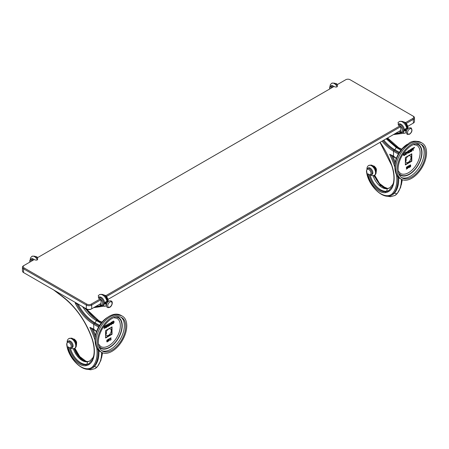 <?xml version="1.0" encoding="UTF-8"?>
<svg xmlns="http://www.w3.org/2000/svg" width="449" height="449" viewBox="0 0 449 449"><rect width="100%" height="100%" fill="white"/><g stroke="black" fill="none" stroke-linecap="round" stroke-linejoin="round"><path stroke-width="0.67" d="M408.141 128.42L408.012 128.341A1.841 1.061 120 0 0 407.091 128.436L407.091 128.436A1.841 1.061 120 0 0 405.789 130.687A1.841 1.061 120 0 0 406.171 131.529L406.3 131.608M406.929 128.526L406.929 128.526A1.611 0.932 120 0 0 405.789 130.502A1.611 0.932 120 0 0 405.795 130.592M406.474 128.347A1.897 1.094 120 0 0 405.38 130.502A1.897 1.094 120 0 0 406.07 131.456L406.025 131.45M407.894 128.291A1.897 1.094 120 0 0 406.951 128.066M406.222 128.509A1.6 0.926 120 0 0 405.38 130.255L405.38 130.502M405.217 129.189A1.897 1.094 120 0 0 404.959 130.255A1.897 1.094 120 0 0 405.587 131.203M405.116 129.261A1.6 0.926 120 0 0 404.959 130.014L404.959 130.255M404.588 129.553A1.897 1.094 120 0 0 404.538 130.014A1.897 1.094 120 0 0 404.616 130.491M404.549 129.57A1.6 0.926 120 0 0 404.538 129.767L404.538 130.014M406.962 127.999C407.636 127.858 407.569 127.914 406.766 128.167L404.28 129.548L404.28 130.176L405.885 131.417M407.428 127.898C406.16 124.598 404.88 120.113 399.172 121.651A6.454 3.727 60 0 1 399.195 121.64A6.454 3.727 60 0 1 402.411 121.965A6.454 3.727 60 0 1 406.766 128.167M398.538 122.212C397.747 122.639 397.881 123.228 398.931 123.991A4.557 2.632 60 0 1 401.069 124.289A4.557 2.632 60 0 1 404.28 129.548M398.931 123.991L398.117 124.463A4.557 2.632 60 0 1 400.25 124.76A4.557 2.632 60 0 1 403.477 130.345A4.557 2.632 60 0 1 402.529 132.427A4.557 2.632 60 0 1 402.22 132.567A0.752 0.606 -107.4 0 1 401.367 132.197A81.112 46.831 60 0 1 395.485 133.404M394.497 133.976L402.124 132.607L403.348 131.955A4.557 2.632 -120 0 0 404.28 130.176M405.2 133.016A6.454 3.727 -120 0 0 405.627 132.831A6.454 3.727 -120 0 0 405.649 132.82A6.454 3.727 -120 0 0 406.227 132.332M106.57 296.48L400.783 126.618L398.527 125.316L398.117 124.463M400.794 126.624L400.794 132.197L399.189 131.265L400.794 130.339L108.074 299.337M24.089 272.869A3.042 1.757 0 0 0 24.094 272.869L23.561 272.565A3.794 2.194 180 0 1 22.45 271.016L22.45 267.284A3.794 2.194 180 0 1 23.561 265.735L34.247 259.567M99.947 299.073L91.158 304.147A3.042 1.757 180 0 1 89.009 304.663A3.042 1.757 180 0 1 86.853 304.147L24.094 267.913L23.561 268.833L23.561 272.565L86.853 309.103A3.042 1.757 0 0 0 89.009 309.619A3.042 1.757 0 0 0 91.158 309.103L101.025 303.412L99.42 304.338L101.025 305.264L101.025 299.696L98.758 298.389L98.342 297.535L99.162 297.064A4.557 2.632 60 0 1 102.495 298.316A4.557 2.632 60 0 1 104.51 302.62L104.51 303.249A4.557 2.632 60 0 1 103.579 305.028L102.759 305.5A4.557 2.632 60 0 1 102.451 305.634A0.752 0.606 -107.4 0 1 101.592 305.269A81.112 46.831 60 0 1 95.716 306.476M407.844 126.27L412.827 123.391A3.042 1.757 0 0 0 412.833 123.391L413.361 123.088L413.361 119.355L412.827 118.435L405.548 122.639M37.087 257.928L334.022 86.494M336.857 84.855L345.764 79.714A3.042 1.757 180 0 1 347.913 79.198A3.042 1.757 180 0 1 350.068 79.714L412.827 115.949A3.042 1.757 180 0 1 413.72 117.195A3.042 1.757 180 0 1 412.827 118.435M105.773 295.711L399.722 126.006M24.094 267.913A3.042 1.757 180 0 1 23.202 266.672A3.042 1.757 180 0 1 24.094 265.426L23.561 265.735L24.094 265.426M91.158 304.147L91.691 305.067L101.014 299.691M406.339 123.408L413.361 119.355A3.794 2.194 180 0 0 414.472 117.806L414.472 121.533A3.794 2.194 180 0 1 413.361 123.088L412.827 123.391M98.763 295.285C97.977 295.711 98.112 296.306 99.162 297.064M82.498 306.588L83.806 308.53C87.6 313.857 91.798 317.875 96.406 320.575L97.472 320.681L83.918 307.408M78.188 304.489A32.249 18.617 -120 0 0 78.631 305.298A32.249 18.617 -120 0 0 95.081 322.887L99.571 325.435M96.221 323.533L99.616 325.362M101.109 323.252L96.406 320.575L101.794 322.399M107.62 317.32A17.825 10.293 120 0 0 95.132 338.95M126.781 325.766A20.862 12.044 -60 0 1 117.672 346.763A20.862 12.044 -60 0 1 101.597 352.347A20.862 12.044 -60 0 1 97.281 342.8A20.862 12.044 -60 0 1 106.385 321.81A20.862 12.044 -60 0 1 122.459 316.219A20.862 12.044 -60 0 1 126.781 325.766M98.353 342.177A19.335 11.163 120 0 0 102.361 351.028A19.335 11.163 120 0 0 117.262 345.848A19.335 11.163 120 0 0 125.703 326.389A19.335 11.163 120 0 0 121.696 317.538A19.335 11.163 120 0 0 106.795 322.719A19.335 11.163 120 0 0 98.353 342.177M113.625 317.679L116.965 318.307A16.304 9.412 -60 0 1 119.462 331.373A16.304 9.412 -60 0 1 108.815 345.736A16.304 9.412 -60 0 1 100.66 346.544L98.449 343.968M108.136 341.229A0.617 0.354 -60 0 1 108.007 340.948L108.007 339.988A0.617 0.354 -60 0 1 108.883 339.483L108.883 340.443A0.617 0.354 -60 0 1 108.136 341.229L108.069 341.189A0.617 0.354 120 0 1 107.94 340.909L107.94 339.949A0.617 0.354 120 0 1 108.72 339.186M110.92 337.968A0.522 0.303 -60 0 1 110.993 338.187L111.133 338.187A0.617 0.354 -60 0 0 111.004 337.901L110.937 337.861A0.617 0.354 120 0 0 110.291 338.911L110.909 339.427A0.522 0.303 -60 0 1 110.987 339.573L110.258 340.151L111.133 339.646A0.617 0.354 -60 0 0 111.032 339.388L110.409 338.872A0.522 0.303 120 0 1 111.06 338.226M107.592 339.837A0.617 0.354 120 0 0 106.817 340.595L106.817 341.554A0.617 0.354 120 0 0 106.98 341.857M109.012 338.827L109.949 338.361L109.186 338.883L109.853 340.387L109.012 338.827L109.853 340.387M111.447 322.124L111.52 324.526L111.52 322.163M104.6 327.562L104.101 328.808L104.712 327.506A0.87 0.5 -60 0 1 104.28 327.551A0.87 0.5 -60 0 1 104.146 326.855A0.87 0.5 -60 0 1 104.712 326.092L105.633 325.564L104.712 326.092M104.645 327.231L105.122 327.035L104.645 327.231A0.578 0.331 -60 0 1 104.392 327.276M104.712 327.27A0.578 0.331 120 0 1 104.712 326.328L105.425 325.918L105.425 328.039L105.358 325.957M104.645 326.053A0.87 0.5 120 0 0 104.078 326.816A0.87 0.5 120 0 0 104.207 327.512A0.87 0.5 120 0 0 104.247 327.529M107.266 325.839L108.557 325.171L107.266 325.839A1.448 0.836 120 0 0 107.558 326.384A1.448 0.836 120 0 0 107.592 326.401M109.04 323.903A1.448 0.836 120 0 0 109.006 323.881A1.448 0.836 120 0 0 107.395 325.054L107.709 324.953A1.156 0.668 120 0 1 108.927 324.172A1.156 0.668 120 0 1 109.169 324.7A1.156 0.668 120 0 1 108.664 325.862A1.156 0.668 120 0 1 107.771 326.176A1.156 0.668 120 0 1 107.592 325.963L108.557 325.171M108.894 324.156A1.156 0.668 -60 0 1 109.101 324.661A1.156 0.668 -60 0 1 108.619 325.8A1.156 0.668 -60 0 1 107.738 326.154M111.212 322.343L111.212 324.7L111.01 323.112L109.679 325.587L109.679 323.224L109.882 324.812L111.144 322.303L109.882 324.644M109.679 325.587L109.882 323.106M111.01 324.818L110.937 323.241M105.936 326.681L106.817 326.176L106.817 327.001L105.936 327.748L107.019 327.119L107.019 324.762L105.936 325.385L106.817 325.115L106.817 325.94L105.869 326.642L106.75 325.901L106.75 325.155M105.936 327.748L106.75 326.962L106.75 326.215M105.936 325.62L107.019 324.762M111.964 323.123L113.255 322.461L111.964 323.123A1.448 0.836 120 0 0 112.261 323.673A1.448 0.836 120 0 0 112.295 323.69M113.737 321.187A1.448 0.836 120 0 0 113.704 321.17A1.448 0.836 120 0 0 112.098 322.343L112.413 322.236A1.156 0.668 120 0 1 113.631 321.456A1.156 0.668 120 0 1 113.866 321.984A1.156 0.668 120 0 1 113.361 323.151A1.156 0.668 120 0 1 112.475 323.46A1.156 0.668 120 0 1 112.295 323.252L113.255 322.461M113.591 321.439A1.156 0.668 -60 0 1 113.799 321.944A1.156 0.668 -60 0 1 113.316 323.089A1.156 0.668 -60 0 1 112.441 323.437M105.599 337.996L105.599 330.571L112.031 326.855L112.031 334.286L105.599 337.996M108.815 339.523L108.815 340.482A0.522 0.303 120 0 1 108.08 340.909L108.08 339.949A0.522 0.303 120 0 1 108.815 339.523L108.748 340.443A0.522 0.303 -60 0 1 108.153 341.122M111.004 337.901A0.617 0.354 -60 0 0 110.359 338.95L110.982 339.466A0.522 0.303 120 0 1 111.055 339.612L110.258 340.151M106.884 341.594L106.884 340.634A0.617 0.354 -60 0 1 107.754 340.134L107.754 341.094A0.617 0.354 -60 0 1 106.884 341.594L106.817 341.554M106.952 341.554L106.952 340.595A0.522 0.303 120 0 1 107.687 340.174L107.687 341.133A0.522 0.303 120 0 1 106.952 341.554M107.547 339.921A0.522 0.303 -60 0 1 107.62 340.134L107.62 341.094A0.522 0.303 -60 0 1 107.03 341.773M109.949 338.361L109.079 338.866M111.722 322.045L111.52 324.526M105.425 328.039L105.633 325.564M105.122 327.035L104.101 328.808M107.463 325.093A1.448 0.836 -60 0 1 109.073 323.92A1.448 0.836 -60 0 1 109.371 324.582A1.448 0.836 -60 0 1 108.742 326.036A1.448 0.836 -60 0 1 107.625 326.423A1.448 0.836 -60 0 1 107.333 325.879M112.166 322.382A1.448 0.836 -60 0 1 113.771 321.209A1.448 0.836 -60 0 1 114.074 321.866A1.448 0.836 -60 0 1 113.44 323.325A1.448 0.836 -60 0 1 112.329 323.712A1.448 0.836 -60 0 1 112.031 323.162M103.708 326.625L103.674 326.608A0.494 0.286 -60 0 1 103.147 327.405M103.18 327.355L103.64 326.659L103.612 327.13M103.556 327.214L103.214 327.405M103.573 327.226L103.584 326.743M103.511 327.024L103.304 327.377M111.649 334.062L112.031 334.286M111.7 327.046L111.7 334.034L105.599 337.553M108.54 329.106A3.794 2.194 120 0 0 106.059 332.451A3.794 2.194 120 0 0 106.643 335.493A3.794 2.194 120 0 0 108.54 335.308A3.794 2.194 120 0 0 111.021 331.963A3.794 2.194 120 0 0 110.437 328.921A3.794 2.194 120 0 0 108.54 329.106M106.177 332.361L106.643 333.136L105.869 334.062M92.836 329.01A60.688 35.039 60 0 1 95.491 335.442M98.645 320.9A33.002 19.054 60 0 1 98.589 320.861L101.637 322.197M101.637 352.37A37.935 21.9 60 0 1 97.124 366.906A22.759 13.139 60 0 1 95.16 368.545A22.759 13.139 60 0 1 95.076 368.595L97.124 366.906A1.886 1.51 -139 0 1 94.666 366.176A20.862 12.044 60 0 1 92.825 367.703L92.011 368.174C83.486 373.849 67.49 357.847 66.699 343.85A0.752 0.382 -5.2 0 0 66.918 344.086A3.042 1.757 60 0 1 69.056 342.559A3.042 1.757 60 0 1 71.211 346.286A3.042 1.757 60 0 1 69.056 347.532A3.042 1.757 60 0 1 68.736 347.313A3.042 1.757 60 0 1 68.158 346.785A16.31 9.418 -120 0 0 79.501 364.229A16.31 9.418 -120 0 0 85.894 365.688A25.408 14.665 -120 0 0 92.522 360.463A31.486 18.179 -120 0 0 92.084 338.518A56.142 32.412 -120 0 0 60.604 295.055A81.112 46.831 60 0 1 54.554 290.452M73.092 345.814A3.794 2.194 -120 0 0 71.436 341.992A3.794 2.194 -120 0 0 68.506 340.976L67.692 341.448A3.794 2.194 60 0 1 69.589 341.638A3.794 2.194 60 0 1 72.272 346.286A3.794 2.194 60 0 1 71.486 348.026L72.306 347.554A3.794 2.194 60 0 0 73.092 345.814M71.065 348.2L72.401 348.817L74.607 348.418A5.697 3.289 -120 0 0 75.774 345.814A5.697 3.289 -120 0 0 71.75 338.843A5.697 3.289 -120 0 0 68.91 338.552A5.697 3.289 -120 0 0 68.893 338.563C72.227 338.035 71.739 337.334 75.309 341.47C76.936 344.922 76.695 347.24 74.585 348.43A5.697 3.289 -120 0 0 74.607 348.418M89.317 363.449A24.656 14.233 60 0 1 86.949 364.229A15.558 8.986 60 0 1 70.448 348.267M69.455 348.003A15.558 8.986 -120 0 0 80.034 363.308A15.558 8.986 -120 0 0 86.129 364.7L86.949 364.229L87.549 361.731A13.661 7.886 60 0 1 82.189 360.513A13.661 7.886 60 0 1 73.378 348.828M87.549 361.731A22.759 13.139 -120 0 0 90.092 360.828A22.759 13.139 -120 0 0 90.17 360.777L87.549 361.731M37.2 257.861L37.2 257.249L36.313 257.148M31.817 260.97L32.35 259.432L33.17 258.961C35 260.083 36.408 260.381 37.39 259.848L37.694 258.759C36.678 256.519 34.73 255.722 31.845 256.379A5.309 3.064 60 0 1 31.868 256.368A5.309 3.064 60 0 1 34.511 256.637A5.309 3.064 60 0 1 37.385 259.848M37.2 257.249L36.672 256.94A3.412 1.97 60 0 0 35.583 256.609M86.853 304.147L86.32 305.067L86.32 308.8A3.794 2.194 180 0 0 89.009 309.44A3.794 2.194 180 0 0 91.691 308.8L91.691 305.067A3.794 2.194 180 0 1 89.009 305.713A3.794 2.194 180 0 1 86.32 305.067L23.561 268.833A3.794 2.194 180 0 1 22.45 267.284M23.561 272.565L24.094 272.869M32.35 259.432A3.412 1.97 60 0 0 30.644 259.264L31.464 258.792A3.412 1.97 60 0 1 33.17 258.961M71.486 348.026L68.748 347.56L68.158 346.785M92.011 368.174A20.862 12.044 60 0 0 93.847 366.648L94.666 366.176A36.032 20.806 -120 0 0 98.954 352.319A36.038 20.806 -120 0 0 98.915 350.624M96.552 331.564L89.873 327.394A59.941 34.607 60 0 1 94.492 338.535A35.286 20.373 60 0 1 95.059 340.286M96.608 331.401L93.734 329.252L93.734 324.279L98.595 327.063M99.111 326.17L94.262 323.353A0.752 0.432 120 0 0 93.734 324.279A33.002 19.054 -120 0 1 75.241 303.097L79.742 305M103.287 305.197A1.886 1.527 -107.4 0 0 105.173 306.201A1.886 1.527 -107.4 0 0 105.431 306.089A6.454 3.727 -120 0 0 105.857 305.904A6.454 3.727 -120 0 0 105.88 305.892A6.454 3.727 -120 0 0 106.458 305.399M106.452 301.582A1.6 0.926 -60 0 0 105.61 303.328L105.61 303.569A1.897 1.094 -60 0 0 106.295 304.529L106.256 304.523M106.116 304.489L104.51 303.249M107.193 301.071C107.861 300.931 107.794 300.987 106.997 301.24L104.51 302.62M107.625 301.021L107.648 300.965C106.548 297.535 104.589 293.074 99.403 294.724A6.454 3.727 60 0 1 99.425 294.707A6.454 3.727 60 0 1 102.641 295.038A6.454 3.727 60 0 1 106.997 301.24M104.842 303.558A1.897 1.094 -60 0 1 104.763 303.081L104.763 302.839A1.6 0.926 -60 0 1 104.78 302.637M104.763 303.081A1.897 1.094 -60 0 1 104.819 302.626M105.818 304.276A1.897 1.094 -60 0 1 105.189 303.328L105.189 303.081A1.6 0.926 -60 0 1 105.347 302.329M105.189 303.328A1.897 1.094 -60 0 1 105.448 302.261M105.61 303.328L105.61 303.569A1.897 1.094 -60 0 1 106.705 301.414M107.182 301.139A1.897 1.094 -60 0 1 108.125 301.363M106.02 303.659A1.611 0.932 -60 0 1 106.02 303.569L106.02 303.569A1.611 0.932 -60 0 1 107.159 301.599L107.322 301.504A1.841 1.061 -60 0 1 108.243 301.414L108.372 301.487M106.531 304.675L106.402 304.602A1.841 1.061 -60 0 1 106.02 303.76A1.841 1.061 -60 0 1 107.322 301.504L107.159 301.599M413.361 116.257L412.827 115.949L413.361 116.257A3.794 2.194 180 0 1 414.472 117.806M336.974 84.176L336.441 83.868L336.974 84.176L336.974 84.788M337.16 86.775A5.309 3.064 -120 0 0 334.281 83.565A5.309 3.064 -120 0 0 331.637 83.295A5.309 3.064 -120 0 0 331.62 83.306C334.634 82.706 336.587 83.497 337.468 85.692L337.154 86.78C336.183 87.314 334.774 87.016 332.939 85.888L332.12 86.365L331.592 87.897M335.352 83.542A3.412 1.97 -120 0 1 336.441 83.868L336.082 84.075M389.087 190.376A24.656 14.233 60 0 1 386.724 191.156L385.904 191.628A0.752 0.601 79.9 0 0 385.663 192.615A25.408 14.665 -120 0 0 392.291 187.396A31.486 18.179 -120 0 0 391.854 165.445A56.142 32.412 -120 0 0 380.09 142.294M387.734 188.507L389.945 187.71A22.759 13.139 60 0 1 389.861 187.755A22.759 13.139 60 0 1 387.324 188.659A13.661 7.886 60 0 1 381.964 187.441A13.661 7.886 60 0 1 373.147 175.761M385.371 188.384A15.558 8.986 -120 0 1 384.12 187.744A15.558 8.986 -120 0 1 374.387 175.34A5.697 3.289 60 0 1 374.354 175.357C376.464 174.167 376.705 171.849 375.083 168.403C371.508 164.261 371.996 164.963 368.663 165.496A5.697 3.289 60 0 1 368.685 165.485A5.697 3.289 60 0 1 371.519 165.771A5.697 3.289 60 0 1 375.544 172.742A5.697 3.289 60 0 1 374.376 175.346L372.17 175.744L370.84 175.127M370.217 175.194A15.558 8.986 -120 0 0 380.623 189.764A15.558 8.986 -120 0 0 386.724 191.156L387.324 188.659L387.712 188.513L380.286 185.409L373.888 175.576M396.518 174.902A35.286 20.373 60 0 1 392.645 193.289A20.11 11.612 60 0 1 380.819 193.766A20.11 11.612 60 0 1 366.687 171.013A0.752 0.382 -5.2 0 1 366.474 170.777L367.462 168.381A3.794 2.194 -120 0 1 369.359 168.566A3.794 2.194 -120 0 1 372.041 173.219A3.794 2.194 -120 0 1 371.256 174.953L368.522 174.487L367.927 173.712A16.31 9.418 -120 0 0 379.27 191.156A16.31 9.418 -120 0 0 385.663 192.615M366.474 170.777C367.26 184.775 383.255 200.782 391.781 195.102L392.6 194.63A20.862 12.044 -120 0 0 394.435 193.104A36.032 20.806 -120 0 0 398.723 179.246A36.038 20.806 -120 0 0 398.684 177.551M395.26 162.375A60.694 35.039 -120 0 0 392.606 155.943M407.395 144.247A17.825 10.293 120 0 0 394.907 165.877M426.55 152.699A20.862 12.044 -60 0 1 417.447 173.69A20.862 12.044 -60 0 1 401.372 179.28A20.862 12.044 -60 0 1 397.051 169.728A20.862 12.044 -60 0 1 406.154 148.737A20.862 12.044 -60 0 1 422.228 143.147A20.862 12.044 -60 0 1 426.55 152.699M398.128 169.105A19.335 11.163 120 0 0 402.13 177.961A19.335 11.163 120 0 0 417.031 172.781A19.335 11.163 120 0 0 425.472 153.317A19.335 11.163 120 0 0 421.471 144.466A19.335 11.163 120 0 0 406.57 149.646A19.335 11.163 120 0 0 398.128 169.105M413.4 144.612L416.734 145.24A16.304 9.412 -60 0 1 420.112 152.699A16.304 9.412 -60 0 1 408.584 172.669A16.304 9.412 -60 0 1 400.435 173.477L398.218 170.901M409.359 165.608A0.617 0.354 120 0 0 408.584 166.371L408.584 167.331A0.617 0.354 120 0 0 408.747 167.634M407.052 167.528L406.435 168.757A0.617 0.354 120 0 0 406.334 169.138L406.48 169.054A0.522 0.303 120 0 1 406.553 168.818L407.176 167.584A0.617 0.354 -60 0 0 406.671 167.09A0.617 0.354 -60 0 0 406.401 167.713L406.468 167.673A0.522 0.303 120 0 1 407.209 167.247A0.522 0.303 120 0 1 407.125 167.567L407.052 167.528A0.522 0.303 -60 0 0 407.063 166.994M406.497 168.964L407.277 168.594M407.108 166.91A0.617 0.354 120 0 0 406.334 167.673L406.401 167.713M409.87 166.983A0.617 0.354 120 0 1 409.707 166.686L409.707 165.726A0.617 0.354 120 0 1 410.453 164.94L410.521 164.979A0.617 0.354 -60 0 1 410.65 165.26L410.65 166.22A0.617 0.354 -60 0 1 409.774 166.725L409.774 165.765A0.617 0.354 -60 0 1 410.521 164.979M407.585 166.528L408.388 165.984L407.512 166.489M408.248 166.22L407.681 168.437L408.455 166.023M405.744 152.217L405.812 154.613L405.812 152.256M413.22 148.148A0.87 0.5 120 0 0 413.187 148.125A0.87 0.5 120 0 0 412.754 148.17L411.834 148.698L411.834 151.06L412.109 148.855L412.822 148.445A0.578 0.331 120 0 1 412.822 149.388L412.412 149.624L412.754 149.349A0.578 0.331 -60 0 0 413.074 148.4M412.345 149.584L413.181 150.359L413.434 150.213L412.822 149.624A0.87 0.5 -60 0 0 413.434 148.563A0.87 0.5 -60 0 0 413.254 148.164A0.87 0.5 -60 0 0 412.822 148.209L411.901 148.737L411.901 151.1M409.842 151.459A1.156 0.668 -60 0 1 408.573 152.469M409.729 150.466A1.156 0.668 -60 0 1 409.752 150.488L410.066 150.387A1.448 0.836 -60 0 0 409.909 150.235A1.448 0.836 -60 0 0 408.792 150.623A1.448 0.836 -60 0 0 408.163 152.076A1.448 0.836 -60 0 0 408.461 152.739A1.448 0.836 -60 0 0 409.527 152.402A1.448 0.836 -60 0 0 410.201 151.021L408.91 151.919L410.201 151.021M409.87 150.219A1.448 0.836 120 0 0 409.836 150.196A1.448 0.836 120 0 0 408.725 150.583A1.448 0.836 120 0 0 408.096 152.037A1.448 0.836 120 0 0 408.394 152.699A1.448 0.836 120 0 0 408.427 152.716M406.323 151.958L406.323 154.321L406.255 151.919L407.653 152.896L407.653 151.195M406.525 152.508L407.855 153.435L407.855 151.072M407.585 152.851L407.585 151.156M410.515 151.902L410.442 149.5L411.598 148.916L410.515 149.539L410.515 151.902L411.598 151.274L410.717 151.549L410.717 150.718L411.598 150.213L410.717 150.482L410.717 149.657L411.598 148.916M410.717 151.47L411.598 151.038M410.717 150.404L411.598 149.977M405.144 154.175A1.156 0.668 -60 0 1 403.87 155.18M405.026 153.182A1.156 0.668 -60 0 1 405.054 153.204A1.156 0.668 120 0 0 404.167 153.507A1.156 0.668 120 0 0 403.668 154.675A1.156 0.668 120 0 0 403.904 155.202A1.156 0.668 120 0 0 405.239 154.119L404.28 154.675M405.172 152.929A1.448 0.836 120 0 0 405.138 152.913A1.448 0.836 120 0 0 404.021 153.3A1.448 0.836 120 0 0 403.393 154.753A1.448 0.836 120 0 0 403.69 155.416A1.448 0.836 120 0 0 403.73 155.433M414.281 147.278A0.494 0.286 120 0 0 413.798 148.119M411.8 153.788L411.8 161.213L405.368 164.923L405.368 157.498L411.8 153.788M408.652 167.37L408.652 166.411A0.617 0.354 -60 0 1 409.522 165.911L409.522 166.871A0.617 0.354 -60 0 1 408.652 167.37L408.584 167.331M408.719 167.331L408.719 166.371A0.522 0.303 120 0 1 409.454 165.95L409.454 166.91A0.522 0.303 120 0 1 408.719 167.331M409.314 165.692A0.522 0.303 -60 0 1 409.387 165.911L409.387 166.871A0.522 0.303 -60 0 1 408.798 167.55M406.401 169.178A0.617 0.354 -60 0 1 406.502 168.796L407.125 167.567M410.582 165.299L410.582 166.259A0.522 0.303 120 0 1 409.847 166.686L409.847 165.726A0.522 0.303 120 0 1 410.582 165.299L410.515 166.22A0.522 0.303 -60 0 1 409.92 166.899M407.602 168.482L408.349 166.164L407.585 166.607M406.014 152.138L405.812 154.613M413.181 150.359L412.412 149.624M409.825 150.527A1.156 0.668 120 0 0 409.763 150.488A1.156 0.668 120 0 0 408.871 150.797A1.156 0.668 120 0 0 408.366 151.958A1.156 0.668 120 0 0 408.607 152.486A1.156 0.668 120 0 0 409.943 151.403L408.977 151.958M407.855 153.435L406.525 152.497L406.323 154.321M405.498 153.732A1.448 0.836 -60 0 1 404.824 155.113A1.448 0.836 -60 0 1 403.758 155.455A1.448 0.836 -60 0 1 403.46 154.793A1.448 0.836 -60 0 1 404.094 153.339A1.448 0.836 -60 0 1 405.206 152.952A1.448 0.836 -60 0 1 405.368 153.098L405.121 153.244A1.156 0.668 120 0 0 405.06 153.199L405.121 153.244M413.725 147.923A0.494 0.286 -60 0 1 414.421 147.519A0.494 0.286 -60 0 1 413.725 147.923M413.77 147.895L414.292 147.345L413.77 147.895M414.253 147.328L414.203 147.844M414.118 147.508L413.826 148.069M413.922 148.047L413.855 147.603M411.413 160.989L411.8 161.213M411.475 153.973L411.475 160.955L405.368 164.486M408.309 162.235A3.794 2.194 120 0 0 410.79 158.89A3.794 2.194 120 0 0 410.212 155.848A3.794 2.194 120 0 0 408.309 156.039A3.794 2.194 120 0 0 405.834 159.384A3.794 2.194 120 0 0 406.412 162.426A3.794 2.194 120 0 0 408.309 162.235M405.947 159.288L406.412 160.063L405.643 160.995M396.377 158.334L393.504 156.185A32.249 18.617 -120 0 1 394.037 156.482M382.071 141.149A33.002 19.054 -120 0 0 393.504 151.206L393.504 156.179A33.002 19.054 -120 0 0 389.642 154.321L396.321 158.491M398.886 153.098L394.037 150.286A0.752 0.432 120 0 0 393.504 151.206L398.37 153.99M382.991 140.621A32.249 18.617 60 0 0 394.037 150.286L394.851 149.814A32.249 18.617 60 0 1 383.811 140.144M399.386 152.295L394.851 149.814L396.214 147.48L401.574 149.321M386.14 138.803L396.214 147.48L400.884 150.179M332.939 85.894A3.412 1.97 -120 0 0 331.233 85.72L329.712 86.983L329.622 89.031M391.781 195.102A20.862 12.044 -120 0 0 393.616 193.575L394.435 193.104L396.894 193.833A22.759 13.139 60 0 1 394.929 195.478A22.759 13.139 60 0 1 394.851 195.523L397.219 193.57A1.886 1.51 -139 0 1 396.894 193.833A37.935 21.9 -120 0 0 401.406 179.297M367.462 168.381L368.281 167.909A3.794 2.194 60 0 1 370.178 168.094A3.794 2.194 60 0 1 372.861 172.742A3.794 2.194 60 0 1 372.075 174.481L371.256 174.953M398.151 147.906L400.356 148.742M394.851 149.814L399.341 152.363M409.673 128.947A3.036 1.751 -60 0 1 411.817 130.188A3.036 1.751 -60 0 1 409.673 133.909A3.036 1.751 -60 0 1 407.529 132.668A3.036 1.751 -60 0 1 409.673 128.947M403.056 132.124A1.886 1.527 72.6 0 0 404.947 133.134L406.227 132.399M407.782 128.161A4.557 2.632 -120 0 0 407.793 127.847A4.557 2.632 -120 0 0 404.571 122.268A4.557 2.632 -120 0 0 403.309 121.836M398.527 125.316A3.805 2.2 60 0 1 399.722 125.681A3.805 2.2 60 0 1 402.27 129.256A3.805 2.2 60 0 1 401.367 132.197M389.642 154.321A59.941 34.607 60 0 1 394.261 165.462A35.286 20.373 60 0 1 394.828 167.213M366.687 171.013A3.042 1.757 60 0 1 368.831 169.486A3.042 1.757 60 0 1 370.981 173.219A3.042 1.757 60 0 1 368.831 174.459A3.042 1.757 60 0 1 368.506 174.246A3.042 1.757 60 0 1 367.927 173.712M91.691 308.8L91.158 309.103M98.758 298.389A3.805 2.2 60 0 1 99.947 298.753A3.805 2.2 60 0 1 102.495 302.329A3.805 2.2 60 0 1 101.592 305.269M78.53 304.299A81.112 46.831 60 0 1 75.241 303.097M93.886 329.594A0.752 0.432 -60 0 1 93.734 329.252A33.002 19.054 -120 0 0 89.873 327.394M96.748 347.975A35.286 20.373 60 0 1 92.876 366.362A20.11 11.612 60 0 1 81.05 366.833A20.11 11.612 60 0 1 66.918 344.086M103.539 294.909A4.557 2.632 60 0 1 104.802 295.341A4.557 2.632 60 0 1 108.024 300.92A4.557 2.632 60 0 1 108.013 301.234M98.23 321.069L98.584 320.861A32.249 18.617 60 0 1 85.226 308.166M76.874 304.018A32.249 18.617 60 0 0 94.262 323.359L95.081 322.876L96.406 320.575M121.123 315.451C110.269 309.17 94.75 326.979 95.053 340.785C95.53 346.679 97.27 350.276 100.262 351.578A20.862 12.044 -60 0 1 95.946 342.031A20.862 12.044 -60 0 1 105.049 321.035A20.862 12.044 -60 0 1 121.123 315.451L122.459 316.219M121.005 317.19A19.335 11.163 -60 0 1 124.367 325.62A19.335 11.163 -60 0 1 110.695 349.3A19.335 11.163 -60 0 1 101.715 350.607M116.628 316.758A17.814 10.288 -60 0 1 121.668 330.167A17.814 10.288 -60 0 1 109.618 347.436A17.814 10.288 -60 0 1 99.15 347.032M98.825 346.011A17.438 10.069 120 0 0 109.618 347.133A17.438 10.069 120 0 0 121.556 329.555A17.438 10.069 120 0 0 115.584 316.983M85.882 308.547L98.96 320.827A0.752 0.432 120 0 0 98.589 320.861M102.366 352.729A36.032 20.806 60 0 1 101.856 356.298M85.602 361.456A15.558 8.986 60 0 1 84.35 360.816A15.558 8.986 60 0 1 74.618 348.407M76.336 344.972A3.794 2.194 -120 0 0 76.594 343.794A3.794 2.194 -120 0 0 73.905 339.147A3.794 2.194 -120 0 0 72.76 338.782M29.999 262.02A2.66 1.538 60 0 1 31.817 260.353M86.32 308.8L86.853 309.103M53.661 289.942L60.705 295.363A0.752 0.387 -55.1 0 1 60.604 295.055M60.705 295.363C74.809 305.69 85.209 320.058 91.905 338.456L92.084 338.518M91.905 338.456C94.75 347.156 94.907 354.278 92.376 359.829A0.752 0.572 25.9 0 0 92.522 360.463M92.376 359.829L88.924 363.696A24.656 14.233 60 0 1 86.129 364.7L85.894 365.688M92.96 358.448A1.886 1.437 -154.1 0 1 93.016 357.556L90.092 360.828M98.005 349.732A36.032 20.806 -120 0 1 98.135 352.791A36.032 20.806 -120 0 1 93.847 366.648A0.752 0.601 -139 0 1 92.876 366.362M95.149 338.394L94.492 338.535M91.495 328.359A60.688 35.039 60 0 1 95.21 337.407M109.904 306.976A3.036 1.751 -60 0 1 107.754 305.741A3.036 1.751 -60 0 1 109.904 302.02A3.036 1.751 -60 0 1 112.048 303.26A3.036 1.751 -60 0 1 109.904 306.976M98.342 297.535A4.557 2.632 60 0 1 100.481 297.833A4.557 2.632 60 0 1 103.702 303.412A4.557 2.632 60 0 1 102.759 305.5L94.728 307.043M329.768 88.947A2.66 1.538 60 0 1 331.592 87.286M392.291 187.396A0.752 0.572 25.9 0 1 392.145 186.762C394.677 181.211 394.519 174.083 391.674 165.384L391.854 165.445M393.459 182.833L392.785 184.488A1.886 1.437 25.9 0 0 392.735 185.381M392.145 186.762L388.694 190.623A24.656 14.233 60 0 1 385.904 191.628A15.558 8.986 -120 0 1 379.803 190.236A15.558 8.986 -120 0 1 369.224 174.93M397.775 176.665A36.032 20.806 -120 0 1 397.904 179.718A36.032 20.806 -120 0 1 393.616 193.575A0.752 0.601 -139 0 1 392.645 193.289M394.918 165.322L394.261 165.462M391.27 155.287A60.688 35.039 60 0 1 394.985 164.34M395.715 168.959A20.862 12.044 -60 0 1 404.818 147.968A20.862 12.044 -60 0 1 420.893 142.378C415.881 140.559 411.862 140.879 408.826 143.326L402.523 148.698L398.987 153.659C396.282 158.368 394.89 163.049 394.823 167.713C395.305 173.606 397.039 177.203 400.037 178.506A20.862 12.044 -60 0 1 395.715 168.959M420.78 144.118A19.335 11.163 -60 0 1 424.137 152.548A19.335 11.163 -60 0 1 410.465 176.233A19.335 11.163 -60 0 1 401.485 177.535M416.403 143.686A17.814 10.288 -60 0 1 421.987 152.548A17.814 10.288 -60 0 1 409.387 174.364A17.814 10.288 -60 0 1 398.925 173.959M398.594 172.944A17.438 10.069 120 0 0 409.387 174.06A17.438 10.069 120 0 0 421.718 152.699A17.438 10.069 120 0 0 415.353 143.916M393.504 156.179A0.752 0.432 120 0 0 393.661 156.521M396.214 147.48L397.135 147.39L386.819 138.41M398.42 147.828A33.002 19.054 60 0 1 398.358 147.794A0.752 0.432 -60 0 1 398.729 147.755L401.4 149.006L397.152 147.384M332.12 86.365A3.412 1.97 -120 0 0 330.419 86.197M376.105 171.9A3.794 2.194 -120 0 0 376.363 170.721A3.794 2.194 -120 0 0 373.68 166.074A3.794 2.194 -120 0 0 372.53 165.709M402.136 179.656A36.032 20.806 60 0 1 401.625 183.226M387.307 138.124A32.249 18.617 -120 0 0 398.353 147.794M409.516 134.257C412.137 132.191 412.642 130.053 411.031 127.83L408.753 127.982C406.132 130.042 405.627 132.186 407.237 134.403L409.516 134.257M399.195 121.64L398.207 122.487M103.416 294.841L105.262 295.352L106.604 296.52L108.057 299.275L108.17 301.38M100.262 351.578L101.597 352.347M102.007 322.152L98.96 320.822M101.923 322.253L97.461 320.676M101.519 358.106L102.552 352.807M102.181 352.65L100.857 360.496L97.444 366.642M86.023 369.033L90.704 369.802L95.16 368.545M68.91 338.552C67.647 339.315 67.075 340.617 67.187 342.469M74.119 348.649L76.106 352.976L78.289 356.136L80.865 358.785L84.232 360.974L87.942 361.585M72.676 338.731L74.45 339.208L76.066 340.965L76.65 342.346L76.336 345.068M74.876 348.239L79.782 356.573L86.461 361.619M93.016 357.556L93.684 355.905M31.868 256.368L30.526 257.894L30.195 259.645M30.644 259.264L29.757 260.65L29.853 262.104M35.516 256.575L37.048 256.901M67.692 341.448L66.699 343.85M105.88 305.892L93.656 307.66M108.984 301.049C106.132 302.418 104.875 309.092 109.747 307.324C112.396 306.072 114.102 299.517 108.984 301.049M105.869 305.898L106.458 305.472M99.425 294.707L98.432 295.554M391.674 165.384L379.966 142.367M392.785 184.488L389.861 187.755M401.372 179.28L400.037 178.506M422.228 143.147L420.893 142.378M404.947 133.134L393.431 134.593M403.185 121.769L405.032 122.28L406.379 123.453L407.832 126.203L407.939 128.307M335.291 83.503L336.817 83.834M329.97 86.573L330.307 84.799L331.637 83.295M385.792 195.966L390.473 196.729L394.929 195.478M368.685 165.485C367.417 166.242 366.844 167.55 366.956 169.396M397.219 193.57L400.631 187.424L401.95 179.578M401.288 185.039L402.321 179.735M387.577 137.972L398.729 147.76M372.446 165.659L374.219 166.136L375.841 167.898L376.425 169.273L376.105 171.995M374.651 175.166L379.551 183.501L386.235 188.546"/></g></svg>
